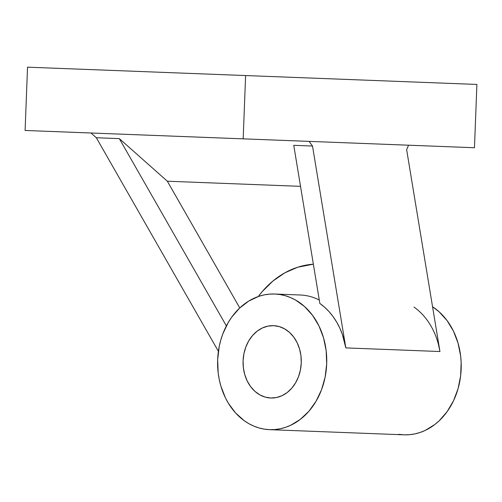 <?xml version="1.0" encoding="UTF-8"?>
<svg xmlns="http://www.w3.org/2000/svg" width="502" height="502" viewBox="0 0 502 502"><rect width="100%" height="100%" fill="white"/><g stroke="black" fill="none" stroke-linecap="round" stroke-linejoin="round"><path stroke-width="0.75" d="M273.559 325.666A36.2 29.097 92.2 0 1 301.25 362.959A36.2 29.097 92.2 0 1 270.779 398.011L276.483 397.534L282.011 395.689L287.169 392.539L291.75 388.209L295.578 382.863L298.502 376.713L300.416 369.993L301.25 362.959L300.962 355.88L299.568 349.028L297.121 342.671L293.714 337.055L289.478 332.387L284.584 328.848L279.206 326.582L273.559 325.666L267.861 326.149L262.326 327.994L257.175 331.144L252.594 335.474L248.766 340.814L245.842 346.964L243.922 353.69L243.093 360.725L243.382 367.803L244.775 374.649L247.222 381.005L250.63 386.628L254.859 391.296L259.76 394.829L265.138 397.101L270.779 398.011A36.2 29.097 92.2 0 1 243.093 360.725A36.2 29.097 92.2 0 1 273.559 325.666M274.776 294.021L300.328 295L274.776 294.021A67.87 54.561 92.2 0 1 326.689 363.937A67.87 54.561 92.2 0 1 269.568 429.662A67.87 54.561 92.2 0 1 217.655 359.746A67.87 54.561 92.2 0 1 274.776 294.021L280.11 294.548L285.362 295.728L290.489 297.548L295.44 299.983L304.626 306.615L312.564 315.363L318.946 325.905L323.539 337.821L326.149 350.666L326.689 363.937L325.133 377.127L321.544 389.728L316.053 401.261L308.881 411.276L300.29 419.396L290.627 425.301L285.506 427.353L280.254 428.771L274.92 429.543L269.568 429.662L404.035 434.826L269.568 429.662L264.234 429.128L258.982 427.949L253.849 426.135L248.898 423.701L244.173 420.67L235.57 412.939L228.372 403.25L225.392 397.779L220.805 385.862L219.242 379.525L218.188 373.017L217.655 359.746L219.205 346.556L220.754 340.149L222.8 333.949L228.284 322.422L231.679 317.195L239.598 308.084L248.766 301.043L258.837 296.331L264.09 294.912L269.417 294.141L274.776 294.021M413.974 307.055A67.87 54.561 92.2 0 1 439.947 351.526L406.639 149.659L408.578 145.203L309.069 141.382L474.465 147.732L408.578 145.203L406.639 149.659L439.947 351.526L438.503 344.654M218.401 351.325L96.328 137.736L119.325 138.621L226.371 325.905L119.325 138.621L167.348 181.216L239.768 307.927L167.348 181.216L119.325 138.621L96.328 137.736L90.994 133.005L96.328 137.736L218.401 351.325M345.815 347.905L342.358 334.407L339.791 328.088L336.698 322.146L333.115 316.655L329.08 311.667L324.643 307.249L319.843 303.44L293.758 145.323L312.508 146.038L345.815 347.905L312.508 146.038L309.069 141.382L243.175 138.847L245.61 75.551L476.9 84.436L474.465 147.732L476.9 84.436L245.61 75.551L243.175 138.847L25.1 130.47L27.535 67.174L245.61 75.551L27.535 67.174L25.1 130.47L309.069 141.382L312.508 146.038L293.758 145.323L319.843 303.44A67.87 54.561 -87.8 0 1 345.815 347.905L439.947 351.526L345.815 347.905M319.285 300.045A67.87 54.561 -87.8 0 0 300.328 295A67.87 54.561 92.2 0 1 319.285 300.045M404.035 434.826A67.87 54.561 -87.8 0 0 459.23 384.08A67.87 54.561 -87.8 0 0 432.561 306.753L439.099 311.78L447.037 320.533L453.419 331.069L458.006 342.985L460.623 355.83L461.156 362.444L460.641 375.741L458.056 388.699L453.494 400.822L447.131 411.653L439.219 420.764L434.763 424.56L425.1 430.465L419.973 432.517L414.721 433.935L409.394 434.707L404.035 434.826L398.707 434.299M258.292 296.519L262.251 291.568L272.937 281.02L284.866 272.824L297.705 267.233L313.367 264.184A99.547 80.019 -87.8 0 0 258.292 296.519M300.522 186.336L167.348 181.216L300.522 186.336"/></g></svg>
